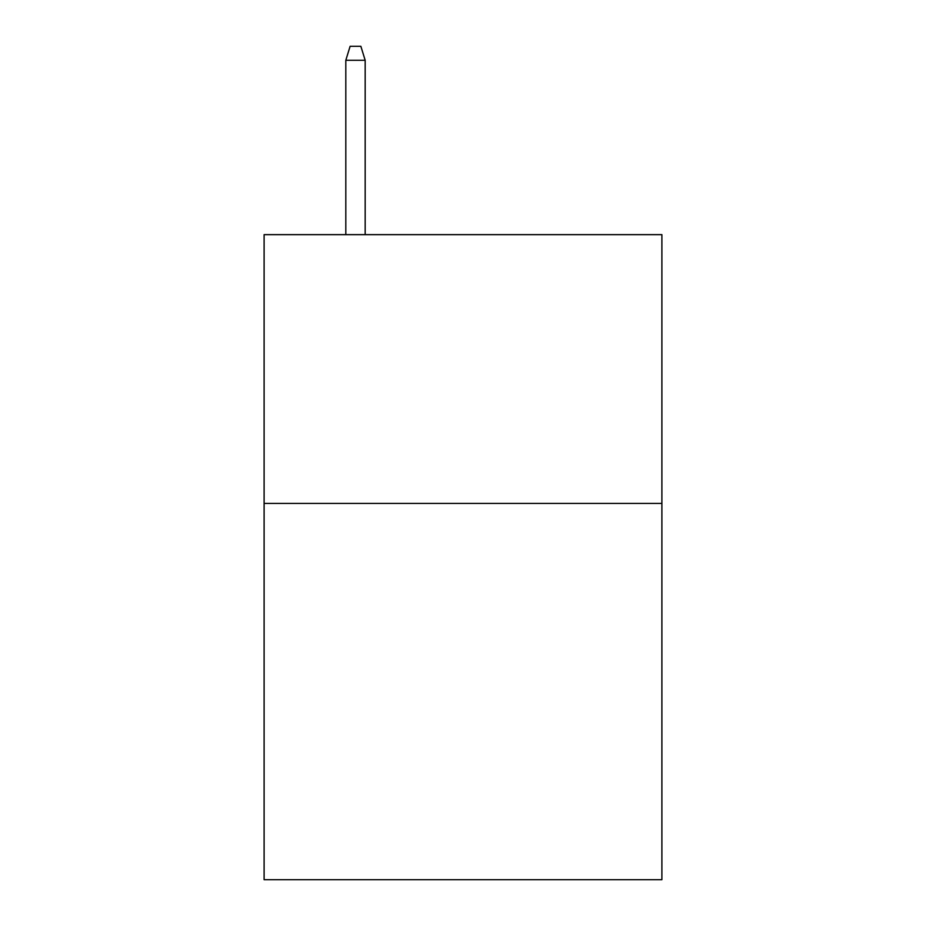 <?xml version="1.0" encoding="UTF-8"?>
<svg xmlns="http://www.w3.org/2000/svg" width="926" height="926" viewBox="0 0 926 926"><rect width="100%" height="100%" fill="white"/><g stroke="black" fill="none" stroke-linecap="round" stroke-linejoin="round"><path stroke-width="1.39" d="M661.893 503.42L661.893 879.7L264.107 879.7L264.107 234.648L661.893 234.648L661.893 503.42L264.107 503.42M365.168 234.648L365.168 60.271L345.815 60.271L345.815 234.648M345.815 60.271L350.121 46.3L360.862 46.3L365.168 60.271"/></g></svg>
